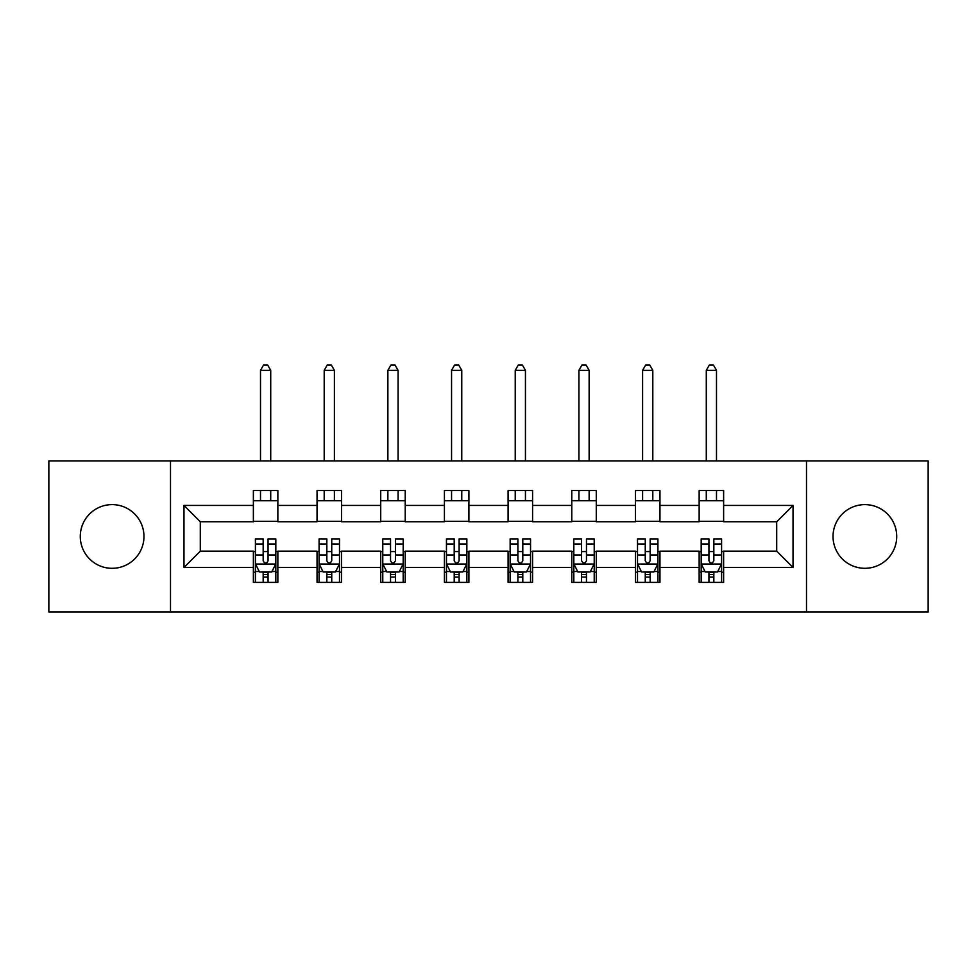 <?xml version="1.0" encoding="UTF-8"?>
<svg xmlns="http://www.w3.org/2000/svg" width="977" height="977" viewBox="0 0 977 977"><rect width="100%" height="100%" fill="white"/><g stroke="black" fill="none" stroke-linecap="round" stroke-linejoin="round"><path stroke-width="1.47" d="M864.877 504.62A31.838 31.838 0 0 0 833.039 536.471A31.838 31.838 0 0 0 864.877 568.309A31.838 31.838 0 0 0 896.715 536.471A31.838 31.838 0 0 0 864.877 504.62M112.123 504.62A31.838 31.838 0 0 0 80.285 536.471A31.838 31.838 0 0 0 112.123 568.309A31.838 31.838 0 0 0 143.961 536.471A31.838 31.838 0 0 0 112.123 504.62M806.501 611.981L928.15 611.981L928.15 460.949L806.501 460.949L806.501 611.981L170.499 611.981L170.499 460.949L48.85 460.949L48.85 611.981L170.499 611.981M806.501 460.949L170.499 460.949M723.627 505.439L723.627 490.539L699.141 490.539L699.141 505.439L659.951 505.439L659.951 490.539L635.453 490.539L635.453 505.439L596.275 505.439L596.275 490.539L571.777 490.539L571.777 505.439L532.587 505.439L532.587 490.539L508.089 490.539L508.089 505.439L468.911 505.439L468.911 490.539L444.413 490.539L444.413 505.439L405.223 505.439L405.223 490.539L380.725 490.539L380.725 505.439L341.547 505.439L341.547 490.539L317.049 490.539L317.049 505.439L277.859 505.439L277.859 490.539L253.373 490.539L253.373 505.439L183.969 505.439L183.969 567.49L200.297 551.162L253.373 551.162L253.373 582.39L277.859 582.39L277.859 551.162L317.049 551.162L317.049 582.39L341.547 582.39L341.547 551.162L380.725 551.162L380.725 582.39L405.223 582.39L405.223 551.162L444.413 551.162L444.413 582.39L468.911 582.39L468.911 551.162L508.089 551.162L508.089 582.39L532.587 582.39L532.587 551.162L571.777 551.162L571.777 582.39L596.275 582.39L596.275 551.162L635.453 551.162L635.453 582.39L659.951 582.39L659.951 551.162L699.141 551.162L699.141 582.39L723.627 582.39L723.627 551.162L776.703 551.162L776.703 521.767L723.627 521.767L723.627 505.439L793.031 505.439L793.031 567.49L723.627 567.49M699.141 567.49L659.951 567.49M635.453 567.49L596.275 567.49M571.777 567.49L532.587 567.49M508.089 567.49L468.911 567.49M444.413 567.49L405.223 567.49M380.725 567.49L341.547 567.49M317.049 567.49L277.859 567.49M253.373 567.49L183.969 567.49M699.141 505.439L699.141 521.767L659.951 521.767L659.951 505.439M635.453 505.439L635.453 521.767L596.275 521.767L596.275 505.439M571.777 505.439L571.777 521.767L532.587 521.767L532.587 505.439M508.089 505.439L508.089 521.767L468.911 521.767L468.911 505.439M444.413 505.439L444.413 521.767L405.223 521.767L405.223 505.439M380.725 505.439L380.725 521.767L341.547 521.767L341.547 505.439M317.049 505.439L317.049 521.767L277.859 521.767L277.859 505.439M253.373 505.439L253.373 521.767L200.297 521.767L183.969 505.439M200.297 521.767L200.297 551.162M793.031 567.49L776.703 551.162M776.703 521.767L793.031 505.439M253.373 500.749L277.859 500.749M253.373 521.364L277.859 521.364M253.373 551.565L255.412 551.565M263.167 551.565L268.064 551.565M275.819 551.565L277.859 551.565M253.373 572.18L255.412 572.18M263.167 572.18L268.064 572.18M275.819 572.18L277.859 572.18M317.049 551.565L319.088 551.565M326.843 551.565L331.74 551.565M339.495 551.565L341.547 551.565M317.049 572.18L319.088 572.18M326.843 572.18L331.74 572.18M339.495 572.18L341.547 572.18M317.049 500.749L341.547 500.749M317.049 521.364L341.547 521.364M380.725 551.565L382.776 551.565M390.531 551.565L395.429 551.565M403.183 551.565L405.223 551.565M380.725 572.18L382.776 572.18M390.531 572.18L395.429 572.18M403.183 572.18L405.223 572.18M380.725 500.749L405.223 500.749M380.725 521.364L405.223 521.364M444.413 551.565L446.452 551.565M454.207 551.565L459.105 551.565M466.859 551.565L468.911 551.565M444.413 572.18L446.452 572.18M454.207 572.18L459.105 572.18M466.859 572.18L468.911 572.18M444.413 500.749L468.911 500.749M444.413 521.364L468.911 521.364M508.089 551.565L510.141 551.565M517.895 551.565L522.793 551.565M530.548 551.565L532.587 551.565M508.089 572.18L510.141 572.18M517.895 572.18L522.793 572.18M530.548 572.18L532.587 572.18M508.089 500.749L532.587 500.749M508.089 521.364L532.587 521.364M571.777 551.565L573.817 551.565M581.571 551.565L586.469 551.565M594.224 551.565L596.275 551.565M571.777 572.18L573.817 572.18M581.571 572.18L586.469 572.18M594.224 572.18L596.275 572.18M571.777 500.749L596.275 500.749M571.777 521.364L596.275 521.364M635.453 551.565L637.505 551.565M645.26 551.565L650.157 551.565M657.912 551.565L659.951 551.565M635.453 572.18L637.505 572.18M645.26 572.18L650.157 572.18M657.912 572.18L659.951 572.18M635.453 500.749L659.951 500.749M635.453 521.364L659.951 521.364M699.141 551.565L701.181 551.565M708.936 551.565L713.833 551.565M721.588 551.565L723.627 551.565M699.141 572.18L701.181 572.18M708.936 572.18L713.833 572.18M721.588 572.18L723.627 572.18M699.141 500.749L723.627 500.749M699.141 521.364L723.627 521.364M263.167 577.077L268.064 577.077M255.412 544.03L263.167 544.03L263.167 538.913L255.412 538.913L255.412 563.814L259.491 571.985L271.74 571.985L275.819 563.814L275.819 538.913L268.064 538.913L268.064 544.03L275.819 544.03M275.819 563.814L275.819 582.39M255.412 563.814L255.412 582.39M268.064 571.985L268.064 582.39M263.167 582.39L263.167 571.985M263.167 544.03L263.167 560.749C264.791 563.9 266.428 563.9 268.064 560.749L268.064 544.03M270.714 500.749L270.714 490.539M270.714 460.949L270.714 370.32L260.505 370.32L260.505 460.949M260.505 500.749L260.505 490.539M260.505 370.32L263.57 365.019L267.649 365.019L270.714 370.32M326.843 577.077L331.74 577.077M319.088 544.03L326.843 544.03L326.843 538.913L319.088 538.913L319.088 563.814L323.167 571.985L335.416 571.985L339.495 563.814L339.495 538.913L331.74 538.913L331.74 544.03L339.495 544.03M339.495 563.814L339.495 582.39M319.088 563.814L319.088 582.39M331.74 571.985L331.74 582.39M326.843 582.39L326.843 571.985M326.843 544.03L326.843 560.749C328.48 563.9 330.104 563.9 331.74 560.749L331.74 544.03M334.403 500.749L334.403 490.539M334.403 460.949L334.403 370.32L324.193 370.32L324.193 460.949M324.193 500.749L324.193 490.539M324.193 370.32L327.258 365.019L331.337 365.019L334.403 370.32M390.531 577.077L395.429 577.077M382.776 544.03L390.531 544.03L390.531 538.913L382.776 538.913L382.776 563.814L386.855 571.985L399.104 571.985L403.183 563.814L403.183 538.913L395.429 538.913L395.429 544.03L403.183 544.03M403.183 563.814L403.183 582.39M382.776 563.814L382.776 582.39M395.429 571.985L395.429 582.39M390.531 582.39L390.531 571.985M390.531 544.03L390.531 560.749C392.156 563.9 393.792 563.9 395.429 560.749L395.429 544.03M398.079 500.749L398.079 490.539M398.079 460.949L398.079 370.32L387.869 370.32L387.869 460.949M387.869 500.749L387.869 490.539M387.869 370.32L390.934 365.019L395.013 365.019L398.079 370.32M454.207 577.077L459.105 577.077M446.452 544.03L454.207 544.03L454.207 538.913L446.452 538.913L446.452 563.814L450.531 571.985L462.78 571.985L466.859 563.814L466.859 538.913L459.105 538.913L459.105 544.03L466.859 544.03M466.859 563.814L466.859 582.39M446.452 563.814L446.452 582.39M459.105 571.985L459.105 582.39M454.207 582.39L454.207 571.985M454.207 544.03L454.207 560.749C455.844 563.9 457.468 563.9 459.105 560.749L459.105 544.03M461.767 500.749L461.767 490.539M461.767 460.949L461.767 370.32L451.557 370.32L451.557 460.949M451.557 500.749L451.557 490.539M451.557 370.32L454.623 365.019L458.702 365.019L461.767 370.32M517.895 577.077L522.793 577.077M510.141 544.03L517.895 544.03L517.895 538.913L510.141 538.913L510.141 563.814L514.22 571.985L526.469 571.985L530.548 563.814L530.548 538.913L522.793 538.913L522.793 544.03L530.548 544.03M530.548 563.814L530.548 582.39M510.141 563.814L510.141 582.39M522.793 571.985L522.793 582.39M517.895 582.39L517.895 571.985M517.895 544.03L517.895 560.749C519.52 563.9 521.156 563.9 522.793 560.749L522.793 544.03M525.443 500.749L525.443 490.539M525.443 460.949L525.443 370.32L515.233 370.32L515.233 460.949M515.233 500.749L515.233 490.539M515.233 370.32L518.298 365.019L522.377 365.019L525.443 370.32M581.571 577.077L586.469 577.077M573.817 544.03L581.571 544.03L581.571 538.913L573.817 538.913L573.817 563.814L577.895 571.985L590.145 571.985L594.224 563.814L594.224 538.913L586.469 538.913L586.469 544.03L594.224 544.03M594.224 563.814L594.224 582.39M573.817 563.814L573.817 582.39M586.469 571.985L586.469 582.39M581.571 582.39L581.571 571.985M581.571 544.03L581.571 560.749C583.208 563.9 584.832 563.9 586.469 560.749L586.469 544.03M589.131 500.749L589.131 490.539M589.131 460.949L589.131 370.32L578.921 370.32L578.921 460.949M578.921 500.749L578.921 490.539M578.921 370.32L581.987 365.019L586.066 365.019L589.131 370.32M645.26 577.077L650.157 577.077M637.505 544.03L645.26 544.03L645.26 538.913L637.505 538.913L637.505 563.814L641.584 571.985L653.833 571.985L657.912 563.814L657.912 538.913L650.157 538.913L650.157 544.03L657.912 544.03M657.912 563.814L657.912 582.39M637.505 563.814L637.505 582.39M650.157 571.985L650.157 582.39M645.26 582.39L645.26 571.985M645.26 544.03L645.26 560.749C646.884 563.9 648.52 563.9 650.157 560.749L650.157 544.03M652.807 500.749L652.807 490.539M652.807 460.949L652.807 370.32L642.597 370.32L642.597 460.949M642.597 500.749L642.597 490.539M642.597 370.32L645.663 365.019L649.742 365.019L652.807 370.32M708.936 577.077L713.833 577.077M701.181 544.03L708.936 544.03L708.936 538.913L701.181 538.913L701.181 563.814L705.26 571.985L717.509 571.985L721.588 563.814L721.588 538.913L713.833 538.913L713.833 544.03L721.588 544.03M721.588 563.814L721.588 582.39M701.181 563.814L701.181 582.39M713.833 571.985L713.833 582.39M708.936 582.39L708.936 571.985M708.936 544.03L708.936 560.749C710.572 563.9 712.196 563.9 713.833 560.749L713.833 544.03M716.495 500.749L716.495 490.539M716.495 460.949L716.495 370.32L706.286 370.32L706.286 460.949M706.286 500.749L706.286 490.539M706.286 370.32L709.351 365.019L713.43 365.019L716.495 370.32M255.51 564.022L275.722 564.022M275.819 571.496L271.985 571.496M259.247 571.496L255.412 571.496M268.064 554.973L275.819 554.973M255.412 554.973L263.167 554.973M263.167 574.488L268.064 574.488M319.186 564.022L339.398 564.022M339.495 571.496L335.661 571.496M322.923 571.496L319.088 571.496M331.74 554.973L339.495 554.973M319.088 554.973L326.843 554.973M326.843 574.488L331.74 574.488M382.874 564.022L403.086 564.022M403.183 571.496L399.349 571.496M386.611 571.496L382.776 571.496M395.429 554.973L403.183 554.973M382.776 554.973L390.531 554.973M390.531 574.488L395.429 574.488M446.55 564.022L466.762 564.022M466.859 571.496L463.025 571.496M450.287 571.496L446.452 571.496M459.105 554.973L466.859 554.973M446.452 554.973L454.207 554.973M454.207 574.488L459.105 574.488M510.238 564.022L530.45 564.022M530.548 571.496L526.713 571.496M513.975 571.496L510.141 571.496M522.793 554.973L530.548 554.973M510.141 554.973L517.895 554.973M517.895 574.488L522.793 574.488M573.914 564.022L594.126 564.022M594.224 571.496L590.389 571.496M577.651 571.496L573.817 571.496M586.469 554.973L594.224 554.973M573.817 554.973L581.571 554.973M581.571 574.488L586.469 574.488M637.602 564.022L657.814 564.022M657.912 571.496L654.077 571.496M641.339 571.496L637.505 571.496M650.157 554.973L657.912 554.973M637.505 554.973L645.26 554.973M645.26 574.488L650.157 574.488M701.278 564.022L721.49 564.022M721.588 571.496L717.753 571.496M705.015 571.496L701.181 571.496M713.833 554.973L721.588 554.973M701.181 554.973L708.936 554.973M708.936 574.488L713.833 574.488"/></g></svg>
